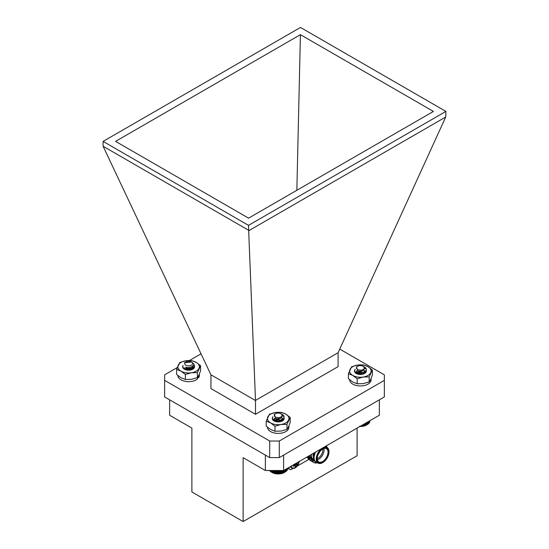 <?xml version="1.0" encoding="UTF-8"?>
<svg xmlns="http://www.w3.org/2000/svg" width="549" height="549" viewBox="0 0 549 549"><rect width="100%" height="100%" fill="white"/><g stroke="black" fill="none" stroke-linecap="round" stroke-linejoin="round"><path stroke-width="0.82" d="M267.459 427.239A10.747 6.204 -0 0 0 277.526 433.387A10.747 6.204 -0 0 0 288.849 428.014L288.849 426.086M288.918 425.935L288.849 426.731M192.466 362.738L193.653 363.651L194.531 365.634L193.811 367.439L188.753 369.594L183.538 368.331L182.707 366.361A5.929 3.424 180 0 1 183.126 365.449M194.524 365.771L193.811 367.713L188.753 369.868L183.936 368.894M186.729 365.6A3.918 2.265 0 0 0 191.738 364.968A3.918 2.265 0 0 0 191.368 362.017A3.918 2.265 0 0 0 190.469 361.626A3.918 2.265 0 0 0 185.83 362.017A3.918 2.265 0 0 0 186.729 365.6M185.473 362.223L184.642 363.04A4.186 2.416 180 0 1 185.637 362.127A4.186 2.416 180 0 1 185.734 362.072M191.368 362.017L184.498 362.779L185.329 362.306M191.498 366.835L188.705 367.768L185.445 367.254M192.555 366.087L192.28 368.331L188.705 369.957L185.027 369.175L184.409 368.104M191.182 366.986L192.74 368.804M185.061 369.196L188.485 368.42L191.855 369.635M192.637 366.005L192.28 368.056L188.705 369.683L185.027 368.901L184.409 367.83M191.436 366.862L192.768 368.667M184.677 369.299L188.485 368.146L192.061 369.552M366.32 369.642L364.666 367.171A5.929 3.424 180 0 1 366.32 369.539A5.929 3.424 180 0 1 366.32 369.642L365.435 371.522L360.213 373.512L355.169 372.078L354.455 370.63L355.134 369.209M358.833 374.363L361.372 374.432M366.313 369.621L365.435 371.797L360.213 373.787L355.169 372.352L354.455 370.898L355.011 369.607M356.473 367.83A3.918 2.265 -0 0 0 360.274 370.156A3.918 2.265 -0 0 0 364.303 367.96A3.918 2.265 -0 0 0 363.157 366.293A3.918 2.265 -0 0 0 357.619 366.293A3.918 2.265 -0 0 0 356.473 367.83M364.008 366.787L363.644 366.588M363.157 366.293L364.831 368.4L362.594 370.973L357.941 371.296L356.5 366.938L357.619 366.293M363.973 370.143L360.268 371.68L356.967 370.98M364.577 370.904L363.953 372.366L360.268 373.876L356.706 372.97L356.205 371.996L356.823 370.925M356.418 373.54L360.515 372.332L363.932 373.8M364.577 370.63L363.953 372.092L360.268 373.601L356.706 372.696L356.205 371.721L356.624 370.829L356.459 373.574M356.315 373.444L356.829 372.84L360.515 372.057L364.104 373.725M358.6 374.322L361.503 374.418M367.061 424.741L366.574 425.022A8.743 5.051 180 0 1 359.87 426.491M369.539 421.769L370.074 420.603M369.353 422.318L369.937 420.678M369.079 422.854L369.697 422.27L369.697 420.822M368.708 423.368L369.353 422.826L369.353 421.014M368.242 423.855L368.914 423.354L368.914 421.268M367.693 424.315L368.379 423.849L368.379 421.577M359.595 426.25L362.985 426.168L366.361 425.118L367.755 424.315L367.755 421.941M367.055 422.346L367.061 424.734L367.061 422.339M361.084 426.367L361.084 425.791M361.626 426.223L361.626 425.475M366.361 425.118L366.361 422.744M366.279 425.118L366.279 422.792M365.593 425.454L365.593 423.19M365.442 425.454L365.442 423.279M364.769 425.75L364.769 423.663M364.543 425.729L364.543 423.794M363.891 425.983L363.891 424.171M363.603 425.955L363.603 424.336M362.985 426.168L362.985 424.693M362.628 426.12L362.628 424.899M362.045 426.299L362.045 425.235M282.22 414.468A5.929 3.424 180 0 1 282.399 414.57A5.929 3.424 180 0 1 284.128 416.876L283.435 418.791L278.398 420.959L273.162 419.711L272.27 418.098L272.935 416.691M276.737 421.824L279.098 421.893M284.046 416.629L283.435 419.065L278.398 421.234L273.162 419.985L272.277 418.235M274.287 415.421A3.918 2.265 -0 0 0 278.329 417.604A3.918 2.265 -0 0 0 282.117 415.27A3.918 2.265 -0 0 0 280.971 413.747A3.918 2.265 -0 0 0 275.433 413.747A3.918 2.265 -0 0 0 274.287 415.421M284.128 416.876L281.486 414.056M280.971 413.747L282.639 415.689L280.587 418.372L275.873 418.798L274.301 414.399L275.433 413.747M281.74 417.665L278.336 419.134L274.795 418.468M282.392 418.372L281.891 419.683L278.336 421.323L274.644 420.555L274.013 419.47L274.63 418.4M274.239 421.001L274.699 420.541M280.711 420.507L281.726 421.261M282.392 418.098L281.891 419.409L278.336 421.056L274.644 420.28L274.013 419.196L274.431 418.304M274.136 420.905L278.069 419.511L281.905 421.186M276.476 421.783L279.256 421.879M284.849 472.202L284.382 472.476A8.743 5.051 180 0 1 272.023 472.476L276.579 473.753L281.335 473.519L285.947 471.495L285.947 469.169M271.549 472.202L271.563 470.52L271.549 472.202L270.856 471.783L270.856 470.52M270.232 470.52L270.232 471.316L270.918 471.776M269.696 470.52L270.362 471.323M269.25 470.287L269.895 470.829M287.285 469.443L287.841 468.077M287.065 469.985L287.662 469.388L287.662 468.18M286.75 470.514L287.381 469.951L287.381 468.345M286.338 471.021L286.997 470.493L286.997 468.565M285.844 471.495L286.516 471.008L286.516 468.839M284.595 469.951L284.595 472.346L285.288 471.948L285.288 469.546M278.501 473.835L278.501 470.52M278.007 473.718L278.007 470.52M279.022 470.52L279.022 473.698M279.462 473.787L279.462 470.52M280.031 473.622L280.031 470.52M277.533 473.821L277.533 470.52M276.998 473.677L276.998 470.52M276.579 473.753L276.579 470.52M275.996 473.574L275.996 470.52M275.639 473.629L275.639 470.52M275.015 473.41L275.015 470.52M274.726 473.444L274.726 470.52M274.075 473.19L274.075 470.52M273.848 473.204L273.848 470.52M273.176 472.909L273.176 470.52M273.025 472.915L273.025 470.52M272.338 472.579L272.338 470.52M272.256 472.579L272.256 470.52M284.56 472.353L284.56 469.971M283.867 472.716L283.867 470.369M283.758 472.71L283.758 470.438M283.071 473.032L283.071 470.52M282.893 473.025L282.893 470.52M282.227 473.3L282.227 470.52M281.973 473.279L281.973 470.52M281.335 473.519L281.335 470.52M281.019 473.478L281.019 470.52M280.415 473.677L280.415 470.52M349.644 379.791A10.747 6.204 -0 0 0 359.712 385.933A10.747 6.204 -0 0 0 371.042 380.567L371.042 378.632M371.103 378.481L371.042 379.284M283.613 455.107L283.613 470.52L379.359 415.243L379.359 399.83M283.613 470.52L265.373 470.52L265.373 455.1M357.104 428.09L357.104 455.745L243.125 521.55L243.125 457.674L265.373 470.52M169.634 399.83L169.634 415.243L191.882 428.09L191.882 491.966L243.125 521.55M319.353 452.376A1.976 1.139 -60 0 1 318.441 453.948M294.58 465.209A3.315 1.915 120 0 0 294.813 465.01L296.803 466.513A4.008 2.313 -60 0 1 295.238 467.419L295.568 465.943L293.804 464.632M294.82 464.09L294.813 465.01M297.633 462.368L298.224 462.08M298.828 461.736A4.008 2.313 -60 0 1 298.745 463.157L297.373 462.574M298.745 463.157L298.038 464.193L296.419 463.123M298.038 464.193L297.633 464.749L295.616 463.589M297.633 464.749L297.352 465.38L294.813 464.104M297.352 465.38L296.803 466.513M295.568 465.943L293.441 464.845M295.005 465.936L293.303 466.3A4.008 2.313 -60 0 1 293.221 464.969M294.648 464.145L295.568 463.555M299.102 461.16C298.958 464.063 297.682 466.286 295.259 467.817A5.524 3.191 -60 0 1 295.259 467.817A5.524 3.191 -60 0 1 291.313 466.074M290.057 466.801L291.732 468.091A5.847 3.376 -60 0 1 290.634 466.465M317.219 462.903L315.277 463.054L313.637 462.533L311.194 457.489L311.503 454.414M312.848 461.935L311.942 461.558L309.506 456.514L309.519 455.56M311.159 460.961L310.254 460.584L307.893 456.5M313.527 462.471L310.981 457.365L311.235 454.572M311.839 461.496L309.3 455.691M310.151 460.522L307.714 456.603M326.422 445.802A10.747 6.204 -60 0 1 326.998 447.414M315.27 452.239A9.457 5.463 120 0 0 317.377 462.704M325.447 446.364L325.873 446.762M315.668 452.012A9.024 5.209 120 0 0 315.97 461.894L318.097 463.123A9.024 5.209 -60 0 1 316.56 456.452A9.024 5.209 -60 0 1 321.728 448.512M323.485 447.497A9.024 5.209 -60 0 1 327.122 447.49A9.024 5.209 -60 0 1 328.988 451.621A9.024 5.209 -60 0 1 328.988 451.8M322.764 462.581A9.024 5.209 -60 0 1 322.606 462.677A9.024 5.209 -60 0 1 318.097 463.123M328.988 451.971A8.599 4.962 120 0 0 322.915 448.458A8.599 4.962 120 0 0 316.835 458.991A8.599 4.962 120 0 0 322.915 462.498A8.599 4.962 120 0 0 328.988 451.971L328.988 451.621M328.625 452.184A8.084 4.667 -60 0 1 322.915 462.08A8.084 4.667 -60 0 1 317.198 458.779A8.084 4.667 -60 0 1 322.915 448.883A8.084 4.667 -60 0 1 328.625 452.184M326.868 447.339L326.058 446.014M317.651 462.862L313.301 460.254L313.657 453.172M288.87 467.48A4.296 2.484 120 0 0 289.762 469.381A4.296 2.484 120 0 0 291.91 469.169L293.139 468.462M297.318 466.046L308.662 459.492M306.891 457.077L309.313 459.829M323.91 448.492A7.652 4.419 -60 0 1 324.068 449.899A7.652 4.419 -60 0 1 317.356 459.836M317.198 458.6A7.652 4.419 120 0 0 318.784 461.929A7.652 4.419 120 0 0 324.679 459.884A7.652 4.419 120 0 0 328.021 452.184A7.652 4.419 120 0 0 326.435 448.677A7.652 4.419 120 0 0 322.757 448.972M317.198 458.621A6.794 3.918 120 0 0 322.853 449.899A6.794 3.918 120 0 0 322.778 448.965M318.406 454.03A1.976 1.139 120 0 0 319.401 452.301M312.957 456.047L313.534 453.241M313.355 460.577L311.235 456.246L311.331 454.517M311.475 459.486L309.561 455.54M309.787 458.511L308.202 456.322M384.348 380.368L384.348 396.948L279.283 457.605L269.71 457.605L164.638 396.948L164.638 380.368L269.71 441.025L279.283 441.025L384.348 380.368L384.348 374.837L339.756 349.095M255.47 400.427L338.102 352.719L445.733 116.999L248.676 230.765L255.505 400.544L255.505 414.303L210.933 388.568L210.933 374.809L255.505 400.544M248.676 230.765L248.519 225.358L445.898 111.406L445.733 116.999M338.102 352.719L338.067 366.636L255.505 414.303M248.519 230.209L103.102 146.254L210.933 374.809M445.898 111.406L300.481 27.45L103.102 141.409L248.519 225.358M201.037 353.824L189.439 360.521M177.245 367.562L164.638 374.837L164.638 380.368M103.102 146.254L103.102 141.409M300.42 34.656L433.422 111.44L248.58 218.159L115.578 141.368L300.42 34.656L296.851 190.29M279.283 457.605L279.283 441.025M269.71 457.605L269.71 441.025M198.614 375.701L198.614 377.712A10.747 6.204 0 0 0 199.342 375.461L199.342 374.13M177.849 375.509A10.747 6.204 0 0 0 185.569 381.411A10.747 6.204 0 0 0 197.592 378.858L197.592 377.355M197.592 377.479L198.614 377.712M281.98 421.145L281.163 420.362L278.199 419.381L275.241 419.813L274.088 420.863M283.696 418.427L282.165 421.056L282.392 420.15M280.443 421.68L275.982 421.632M281.822 421.22L278.199 419.656L275.241 420.088L274.177 420.946M274.404 418.283L274.274 421.028M276.36 421.762L278.199 421.659A5.929 3.424 180 0 1 279.846 421.797M276.559 421.797A5.929 3.424 180 0 1 278.199 421.659M269.429 414.227L275.42 412.512L281.411 412.368L285.803 414.118L290.188 417.439L286.976 424.356L280.985 424.501L274.987 426.209L270.602 422.895L266.217 421.145L269.429 414.227M286.976 424.356L286.976 429.373L288.582 426.697L290.188 422.449L290.188 417.439M286.976 429.373L280.985 431.082L274.987 431.226L274.987 426.209M274.987 431.226L270.602 429.476L266.217 426.161L266.217 421.145M280.985 424.501A10.747 6.204 -0 0 0 288.582 420.115A10.747 6.204 -0 0 0 285.803 414.118A10.747 6.204 -0 0 0 275.42 412.512A10.747 6.204 -0 0 0 267.823 416.904A10.747 6.204 -0 0 0 270.602 422.895A10.747 6.204 180 0 0 280.985 424.501M284.005 417.796A5.929 3.424 180 0 1 282.399 420.925A5.929 3.424 180 0 1 274.006 420.925A5.929 3.424 180 0 1 272.99 416.869M190.105 368.214L186.077 368.18M193.708 365.668L193.193 365.188M192.376 369.415L191.56 368.633L188.595 367.645L186.886 367.713M193.227 365.092L192.562 369.326L192.781 368.42L191.985 366.78M190.839 369.944L186.55 369.841M192.219 369.491L188.595 367.919L184.78 368.942M192.781 368.557L191.628 366.759M186.756 370.033L188.595 369.93A5.929 3.424 180 0 1 190.242 370.067M187.586 369.978A5.929 3.424 180 0 1 188.595 369.93M179.825 362.491L185.816 360.782L191.807 360.638L196.199 362.388L200.584 365.703L197.372 372.627L191.381 372.764L185.384 374.48L180.998 371.158L176.613 369.415L179.825 362.491M197.372 372.627L197.372 377.637L198.978 374.96L200.584 370.719L200.584 365.703M197.372 377.637L191.381 379.345L185.384 379.489L185.384 374.48M185.384 379.489L180.998 377.739L176.613 374.425L176.613 369.415M191.381 372.764A10.747 6.204 -0 0 0 198.978 368.379A10.747 6.204 -0 0 0 196.199 362.388A10.747 6.204 -0 0 0 185.816 360.782A10.747 6.204 -0 0 0 178.219 365.167A10.747 6.204 -0 0 0 180.998 371.158A10.747 6.204 180 0 0 191.381 372.764M194.456 366.231A5.929 3.424 180 0 1 192.795 369.196A5.929 3.424 180 0 1 184.402 369.196A5.929 3.424 180 0 1 182.666 366.753L182.666 366.732M364.165 373.697L363.349 372.908L360.391 371.927L357.426 372.366L356.274 373.409M364.344 373.608L364.577 372.702M362.628 374.226L358.168 374.178M364.008 373.766L360.391 372.201L357.426 372.634L356.37 373.498M364.351 373.608L365.881 370.959M358.552 374.315L360.391 374.212A5.929 3.424 180 0 1 362.038 374.349M358.744 374.349A5.929 3.424 180 0 1 360.391 374.212M351.614 366.773L357.605 365.064L363.603 364.92L367.988 366.67L372.373 369.985L369.161 376.902L363.17 377.046L357.179 378.762L352.787 375.441L348.402 373.691L351.614 366.773M369.161 376.902L369.161 381.919L370.767 379.242L372.373 375.001L372.373 369.985M369.161 381.919L363.17 383.627L357.179 383.772L357.179 378.762M357.179 383.772L352.787 382.022L348.402 378.707L348.402 373.691M363.17 377.046A10.747 6.204 -0 0 0 370.767 372.661A10.747 6.204 -0 0 0 367.988 366.67A10.747 6.204 -0 0 0 357.605 365.064A10.747 6.204 -0 0 0 350.008 369.45A10.747 6.204 -0 0 0 352.787 375.441A10.747 6.204 180 0 0 363.17 377.046M366.19 370.335A5.929 3.424 180 0 1 364.584 373.478A5.929 3.424 180 0 1 356.198 373.478A5.929 3.424 180 0 1 355.196 369.402M281.863 414.262L282.399 414.57M291.732 468.091L295.259 467.817M325.31 446.44L327.122 447.49M289.762 469.381L287.868 468.29"/></g></svg>
